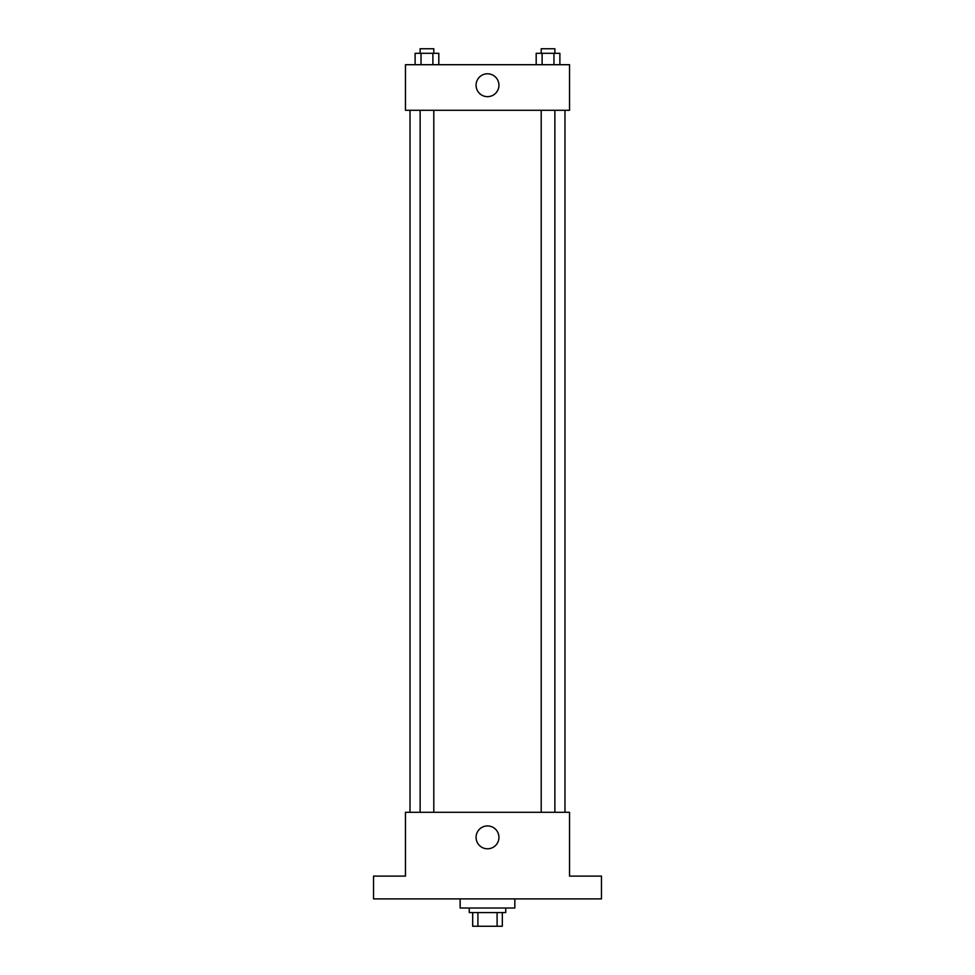 <?xml version="1.0" encoding="UTF-8"?>
<svg xmlns="http://www.w3.org/2000/svg" width="975" height="975" viewBox="0 0 975 975"><rect width="100%" height="100%" fill="white"/><g stroke="black" fill="none" stroke-linecap="round" stroke-linejoin="round"><path stroke-width="1.46" d="M497.092 912.576L497.092 926.25L472.68 926.25L472.68 912.576M497.092 926.25L502.32 926.25L502.32 912.576L502.32 926.25M505.732 908.017L505.732 912.576L469.268 912.576L469.268 908.017M477.908 912.576L477.908 926.25M460.151 898.901L460.151 908.017L514.849 908.017L514.849 898.901M601.465 898.901L373.535 898.901L373.535 876.111L405.454 876.111L405.454 812.285L569.546 812.285L569.546 876.111L601.465 876.111L601.465 898.901M498.932 837.354A11.432 11.432 0 0 1 481.784 847.263A11.432 11.432 0 0 1 481.784 827.458A11.432 11.432 0 0 1 498.932 837.354M564.988 110.285L564.988 812.285M541.198 812.285L541.198 110.285M433.802 110.285L433.802 812.285M569.546 110.285L405.454 110.285L405.454 64.703L569.546 64.703L569.546 110.285M498.932 85.215A11.432 11.432 0 0 1 481.784 95.123A11.432 11.432 0 0 1 481.784 75.319A11.432 11.432 0 0 1 498.932 85.215M559.882 64.703L559.882 53.308L536.189 53.308L536.189 64.703M553.958 53.308L553.958 64.703M542.112 53.308L542.112 64.703M541.198 53.308L541.198 48.75L554.872 48.75L554.872 53.308M438.811 64.703L438.811 53.308L415.118 53.308L415.118 64.703M432.888 53.308L432.888 64.703M421.042 53.308L421.042 64.703M420.128 53.308L420.128 48.75L433.802 48.75L433.802 53.308M410.012 110.285L410.012 812.285M554.872 812.285L554.872 110.285M420.128 110.285L420.128 812.285"/></g></svg>
